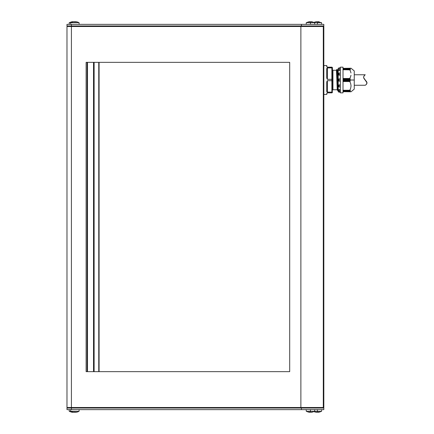 <?xml version="1.0" encoding="UTF-8"?>
<svg xmlns="http://www.w3.org/2000/svg" width="434" height="434" viewBox="0 0 434 434"><rect width="100%" height="100%" fill="white"/><g stroke="black" fill="none" stroke-linecap="round" stroke-linejoin="round"><path stroke-width="0.65" d="M332.406 68.236L332.357 67.471L331.874 67.167L332.406 67.699L332.406 79.471L332.406 68.236L332.075 67.883L332.406 68.236L331.874 67.856L331.874 79.319L332.406 79.471L332.406 80.008L332.943 80.008L332.406 80.008L332.406 80.545L332.406 80.008L331.874 80.008L331.874 80.697L332.406 80.545L332.254 92.692L332.406 80.545L331.874 80.697L331.874 92.16L332.254 92.051L331.874 92.16L331.874 92.849L332.395 92.442L331.874 92.849L327.377 92.849L326.737 93.473A0.32 0.298 -0 0 0 327.057 93.174A0.32 0.32 0 0 1 327.073 93.066L327.138 92.957M332.943 89.746L332.943 70.27L336.442 70.27L332.943 70.27L332.943 89.746L337.245 89.746L332.943 89.746L332.406 90.283M338.737 73.21L338.737 74.111L339.035 73.954L338.775 73.134L339.035 73.954L338.737 75.06L339.035 73.954L338.759 75.006L340.343 75.006L338.737 75.071L338.737 73.21M323.835 80.008L323.845 65.561L326.737 65.561L327.122 67.096L326.737 66.543A0.32 0.298 0 0 1 327.057 66.847L326.737 65.561L323.845 65.561L323.845 94.455L326.737 94.455L323.845 94.455L323.845 80.008M350.352 80.008L354.252 80.008L354.252 70.91L354.252 80.008L343.017 80.084L350.314 80.084L349.853 80.464L343.017 80.464L349.853 80.464L350.352 80.008M349.853 79.552L350.314 79.932L349.815 79.476L343.017 79.552L349.853 79.552M350.298 79.026L349.853 79.4L343.017 79.4L349.853 79.4L350.298 79.026L343.017 79.026L350.298 79.026M350.271 78.863L343.017 78.863L350.271 78.863M349.831 78.603L343.017 78.625L349.831 78.603M350.314 77.436L349.804 78.483L343.017 78.483L349.804 78.483L350.71 76.357L350.314 77.436M350.96 75.25L350.71 76.357L350.96 75.25M350.954 72.988L350.705 71.876L350.954 72.988M350.303 68.756L349.804 68.236L351.046 68.236L349.793 68.246L350.325 68.789L349.815 68.67L350.325 69.879L349.793 69.728L350.694 71.843M351.046 68.236L354.252 70.91M349.804 68.236L350.314 68.236M350.271 68.729L349.853 68.659M349.815 68.67L343.017 68.735L349.853 68.735L350.336 69.277M350.325 69.879L343.017 69.717L349.82 69.706M350.818 72.283L350.721 71.925M349.804 90.256L343.017 90.256L349.804 90.256L350.71 88.129L351.046 85.889L350.705 83.648L349.804 81.532L343.017 81.532L349.858 81.391L343.017 81.391L350.271 81.153L343.017 81.153L350.271 81.153L349.793 81.494L350.705 83.648L351.046 85.889L350.71 88.129L349.804 90.256M349.82 90.31L343.017 90.31L349.82 90.31M349.853 90.749L343.017 90.749L349.853 90.749L350.298 90.218L349.853 90.749M349.837 90.831L343.017 90.831L349.837 90.831M349.853 91.281L343.017 91.281L349.853 91.281L350.314 90.766L349.853 91.281M349.831 91.362L343.017 91.362L349.831 91.362M349.815 69.201L343.017 69.272L349.853 69.272L350.33 69.858M326.921 91.867L326.786 91.585L326.921 91.867M327.057 82.151L326.737 82.2L327.377 81.988L327.377 80.697L326.737 82.2L326.786 91.585L327.057 82.145L327.377 81.988L327.377 90.869L326.737 91.281L327.377 92.16L327.377 90.869L327.057 91.032M326.921 68.149L326.786 68.436L326.921 68.149M327.073 66.95L327.138 67.058A0.32 0.32 0 0 1 327.057 66.847C327.057 65.567 327.057 65.567 327.057 66.847A0.32 0.298 180 0 0 326.737 66.543L327.377 67.167L331.874 67.167L332.075 67.883L327.122 67.937L326.737 68.735L327.057 68.984L327.057 77.865L327.057 68.984L327.377 69.147L327.377 78.028L327.057 77.87L327.057 68.984L327.377 69.147L327.377 67.856L327.377 78.028L327.057 77.87M337.576 70.433L338.048 70.27L338.2 71.973L338.2 71.019M336.442 70.27L337.326 89.784L336.524 70.227L336.719 69.548L336.92 72.608L337.5 90.429L336.822 69.467L337.625 90.549L338.048 90.549L337.5 90.429L337.245 89.746L336.844 80.008L337.245 89.746M337.245 69.467L336.822 69.467L337.245 69.467L337.647 80.008L337.37 69.586L338.2 90.326M338.048 90.549L337.37 69.586L338.2 88.715L337.543 70.237L338.026 80.008L337.625 70.27L338.2 70.379L338.2 69.961L338.2 70.379M338.737 91.78L338.2 91.78L339.035 92.122L338.737 91.731L340.343 91.731L338.737 91.731L339.035 92.122L340.034 92.154M338.2 68.236L338.737 68.236L338.2 68.236L338.2 91.78L338.2 68.236M343.017 92.849L340.343 92.849L343.017 92.849L343.017 67.167L340.343 67.167L343.017 67.167L343.017 92.849M339.703 86.876L338.878 86.908L340.343 86.908L338.878 86.908L339.035 85.194L338.737 84.956L338.759 86.865L338.737 84.945L340.343 84.945L338.737 84.945L339.035 86.898L340.343 86.762L339.703 86.876M339.855 90.972L339.035 90.956L338.737 89.643L338.802 90.88L338.737 89.626L340.343 89.626L338.737 89.626L339.035 90.956L339.855 90.972M316.619 21.722L316.983 21.7A9.174 9.174 0 0 0 315.54 21.884L316.619 21.722M315.898 21.814L316.261 21.765L315.898 21.814M315.54 21.874L313.934 22.362M317.411 21.874A8.995 8.995 0 0 0 316.983 21.884A8.995 8.995 0 0 1 317.411 21.874L317.411 22.66L317.411 21.874A8.995 8.995 0 0 1 317.84 21.884L317.84 21.884A8.995 8.995 0 0 0 317.411 21.874M314.737 24.358L314.59 22.66L317.411 22.66L310.456 22.66L314.59 22.66L312.328 21.874L310.885 21.884A8.995 8.995 0 0 0 310.456 21.874L310.456 24.358L310.456 22.66L306.323 22.66L310.456 22.66L310.456 21.874A8.995 8.995 0 0 0 310.028 21.884L308.585 21.884A9.174 9.174 0 0 1 310.028 21.7L310.028 21.884A8.995 8.995 0 0 1 310.885 21.884L310.885 21.814M317.411 24.358L317.411 22.66L317.411 24.358M312.328 21.874L311.97 21.814L312.328 21.884A9.174 9.174 0 0 0 310.885 21.7L310.885 21.884M73.379 21.814L73.02 21.874A9.185 9.185 0 0 0 70.764 22.66L79.026 22.66A9.185 9.185 0 0 0 76.769 21.874L73.379 21.814M75.272 21.879L75.315 21.884A8.995 8.995 0 0 0 74.469 21.884L75.321 21.722M76.769 21.874L76.411 21.814L76.769 21.874A9.185 9.185 0 0 1 79.026 22.66L79.178 24.358L79.026 22.66L70.764 22.66L70.612 24.358L70.764 22.66L69.266 22.66L70.764 22.66A9.185 9.185 0 0 1 73.02 21.874L73.02 21.874M72.603 21.722L72.966 21.7A9.174 9.174 0 0 0 71.523 21.884L72.603 21.722M71.881 21.814L72.245 21.765L71.881 21.814M71.523 21.874L69.266 22.66L69.115 24.358M316.983 412.186L316.983 412.116A8.995 8.995 0 0 0 317.411 412.126L317.411 411.34L314.59 411.34L317.411 411.34L317.411 409.642L317.411 411.34L321.545 411.34L317.411 411.34L317.411 412.126A8.995 8.995 0 0 0 317.84 412.116L319.288 412.116A9.174 9.174 0 0 1 317.84 412.3L317.84 412.116A8.995 8.995 0 0 1 316.983 412.116L316.983 412.235M316.983 412.116L316.983 412.3A9.174 9.174 0 0 1 315.54 412.116L316.983 412.278M311.249 412.278L310.885 412.3A9.174 9.174 0 0 0 312.328 412.116L311.249 412.278M311.97 412.186L312.328 412.116L311.97 412.186M312.328 412.126L314.59 411.34L310.456 411.34L310.456 412.126A8.995 8.995 0 0 0 310.885 412.116L310.885 412.116A8.995 8.995 0 0 1 310.456 412.126L310.456 411.34L314.59 411.34L314.737 409.642M310.456 409.642L310.456 411.34L310.456 409.642M76.411 412.186L76.769 412.126A9.185 9.185 0 0 0 79.026 411.34L70.764 411.34A9.185 9.185 0 0 0 73.02 412.126L76.411 412.186M75.321 412.3A9.174 9.174 0 0 0 76.769 412.116L76.769 412.126A9.185 9.185 0 0 0 79.026 411.34L79.178 409.642L79.026 411.34L69.266 411.34L70.764 411.34L70.612 409.642L70.764 411.34A9.185 9.185 0 0 0 73.02 412.126L73.379 412.186L73.02 412.116A9.174 9.174 0 0 0 74.469 412.3L74.469 412.116A8.995 8.995 0 0 0 75.321 412.116L74.898 412.126M72.966 412.116A8.995 8.995 0 0 0 72.977 412.116L72.966 412.3A9.174 9.174 0 0 1 71.523 412.116L72.966 412.278M323.835 407.504L323.835 26.496L323.297 26.496L323.835 25.959L323.835 24.358L301.418 24.358L323.835 24.358L323.835 25.959L71.415 25.959L71.415 24.358L301.418 24.358L301.418 25.959L323.835 25.959L323.297 26.496L323.835 26.496L323.835 407.504L323.297 407.504L323.835 407.504M71.415 26.496L66.977 26.496L66.977 407.504L314.373 407.504L71.415 407.504L71.415 26.496L300.881 26.496L66.977 26.496L66.977 407.504L71.415 407.504L71.415 26.496M314.373 26.496L300.881 26.496L300.881 407.504L300.881 26.496L323.297 26.496L323.297 407.504L323.297 26.496L314.373 26.496M87.245 371.65L87.245 62.35L87.245 371.65M87.277 62.35L87.277 371.65L87.277 62.35M87.505 62.35L87.505 371.65L87.505 62.35M93.532 62.35L93.532 371.65L93.532 62.35M93.76 62.35L93.76 371.65L93.76 62.35M93.798 62.35L93.798 371.65L93.798 62.35M94.118 371.65L94.118 62.35L94.118 371.65M98.762 62.35L98.762 371.65L98.762 62.35M99.082 371.65L99.082 62.35L99.082 371.65M87.104 371.65L87.104 62.35L289.69 62.35L86.116 62.35L86.116 371.65L289.69 371.65L289.69 62.35L87.104 62.35L87.104 371.65L289.69 371.65L86.116 371.65L86.116 62.35L289.69 62.35L289.69 371.65M74.55 412.235L74.914 412.186M74.143 412.278A9.174 9.174 0 0 1 73.823 412.3L74.187 412.278M74.469 412.116L74.469 412.235A9.174 9.174 0 0 0 75.256 412.121M306.176 409.642L306.323 411.34L310.456 411.34L306.323 411.34L308.585 412.126L310.028 412.116A8.995 8.995 0 0 0 310.456 412.126A8.995 8.995 0 0 1 310.028 412.116L310.028 412.186M308.585 412.126L308.943 412.186L308.585 412.116A9.174 9.174 0 0 0 310.028 412.3L310.028 412.116M71.415 409.642L66.977 409.642L71.415 409.642L71.415 408.041L301.418 408.041L301.418 409.642L71.415 409.642L71.415 408.041L66.977 408.041L66.977 409.642L66.977 408.041L71.415 408.041L71.577 407.504L71.415 408.041L301.418 408.041L301.418 409.642L323.835 409.642L71.415 409.642M323.835 409.642L323.835 408.041L301.418 408.041L323.835 408.041L323.297 407.504L314.373 407.504L323.297 407.504L323.835 408.041L323.835 409.642M67.509 407.504L66.977 408.041L67.509 407.504M301.587 407.504L301.418 408.041L301.587 407.504M74.143 21.722A9.174 9.174 0 0 0 73.823 21.7L74.914 21.814M75.256 21.879A9.174 9.174 0 0 0 74.469 21.754L74.469 21.814M76.769 21.884A9.174 9.174 0 0 0 75.321 21.7M73.02 21.884A9.174 9.174 0 0 1 74.469 21.7L74.469 21.765M321.692 24.358L321.545 22.66L317.411 22.66L321.545 22.66L317.84 21.814M319.288 21.884L318.925 21.814L319.288 21.884A9.174 9.174 0 0 0 317.84 21.7L317.84 21.884M66.977 24.358L71.415 24.358L66.977 24.358L66.977 25.959L71.415 25.959L71.415 24.358L301.418 24.358L301.587 26.496L301.418 25.959L66.977 25.959L67.509 26.496L66.977 25.959L66.977 24.358M71.577 26.496L71.415 25.959L71.577 26.496M338.737 70.373L339.035 69.06L338.737 70.373L339.035 69.06L338.759 70.275L340.343 70.275L338.737 70.373M338.737 68.263L339.035 67.894L338.759 68.154L340.343 68.154L338.737 68.284M338.737 81.077L339.035 80.995L338.759 78.939L338.737 81.077L340.343 81.077L338.759 81.077L339.703 80.936L339.035 80.995L339.035 79.021L339.703 79.08L338.737 78.939L338.737 81.077M339.703 90.044L340.039 90.088M339.99 92.154L340.343 92.187M340.343 91.867L338.759 91.867L340.343 91.867L340.343 92.849L340.343 67.167L340.343 75.093L338.737 75.071L340.343 75.071L340.343 91.872M340.343 89.74L338.759 89.74L340.343 89.74M339.703 85.265L339.035 85.194L339.703 85.265M340.343 85.01L338.759 85.01L340.343 85.01M339.99 80.898L340.343 80.778L339.99 80.898M340.034 79.129L339.703 79.08L340.034 79.129M340.343 78.939L338.759 78.939L340.343 78.939M339.703 74.751L339.035 74.827L339.703 74.751M339.703 73.145L339.035 73.118L339.703 73.145M340.343 73.156L339.855 73.156M339.703 69.972L339.035 70.048L339.703 69.972M339.703 67.883L339.035 67.937L339.703 67.883M340.343 70.389L338.737 70.389L340.343 70.389M338.2 88.715L338.2 86.914M336.822 69.467L337.625 90.549M338.2 71.908L338.2 71.225M338.2 86.187L338.026 80.008L338.2 86.187M338.2 71.973L338.048 70.27M326.737 94.455L327.057 93.174C327.057 94.449 327.057 94.449 327.057 93.174A0.32 0.298 180 0 1 326.737 93.473L326.786 93.283M327.057 68.984L326.737 68.735L326.737 77.816L327.377 79.319L331.874 79.319L332.075 67.205L327.377 67.167A0.32 0.32 0 0 1 327.263 67.145L327.241 67.134A0.32 0.32 0 0 0 327.377 67.167L327.122 67.096M332.395 91.867L331.874 92.16L331.874 80.697L327.377 80.697L327.377 92.16L331.874 92.16L327.122 92.079M327.241 92.881L327.057 93.174L327.241 92.881A0.32 0.32 0 0 1 327.377 92.849L331.874 92.849L331.874 92.16M326.737 91.281L326.921 81.223L327.377 80.697L331.874 80.697L331.874 79.319L331.874 80.008L332.406 80.008L332.075 79.33L327.377 79.319L327.377 78.028L327.377 79.319L326.921 78.793L326.786 68.436M326.737 66.543L326.737 65.561M327.377 67.856L331.874 67.856M350.705 71.876L349.804 69.76L343.017 69.76L349.858 69.717M349.82 69.19L343.017 69.19L349.837 69.185M349.853 69.19L350.336 69.326M349.815 68.659L343.017 68.659L349.831 68.653M349.858 68.328L343.017 68.328L349.804 68.268M350.71 91.78L343.017 91.688L349.858 91.688L350.33 91.216L349.793 91.775L351.046 91.78L354.252 89.106L354.252 80.008L354.252 89.106M350.33 90.69L349.853 90.825L350.341 90.733M350.271 90.142L349.858 90.305L350.271 90.142M350.325 81.028L349.853 80.621L343.017 80.621L349.853 80.464L350.325 81.028M343.017 80.99L350.298 80.99L343.017 80.99M343.017 79.932L350.314 79.932L343.017 79.932M365.319 85.254L366.437 84.305L367.012 82.731L363.849 78.272L363.589 77.285L364.207 75.717L365.216 74.762L354.252 74.762L365.216 74.762L363.974 76.042L363.589 77.301L364.137 78.771L366.898 82.27L366.871 83.643L366.166 84.587L365.319 85.254L354.252 85.254L365.319 85.254L366.177 84.576L366.882 83.621L366.887 82.243L363.659 77.778L363.779 76.395L364.446 75.445M366.345 81.321L367.018 82.758L366.67 84.006M364.826 79.628L366.323 81.299M365.065 74.881L364.679 75.218M365.998 80.898L366.876 82.205M366.665 81.787L366.871 83.643L365.916 84.809M367.018 82.758L366.426 84.321M315.54 412.126L313.934 411.638M71.523 412.126L69.266 411.34L69.115 409.642M321.692 409.642L321.545 411.34L319.288 412.126M306.176 24.358L306.323 22.66L308.585 21.874M340.343 67.807L338.737 68.214M340.343 73.113L338.878 73.113M340.343 69.044L339.855 69.044M332.943 70.27L332.406 69.733M327.057 66.847L327.241 67.134"/></g></svg>
